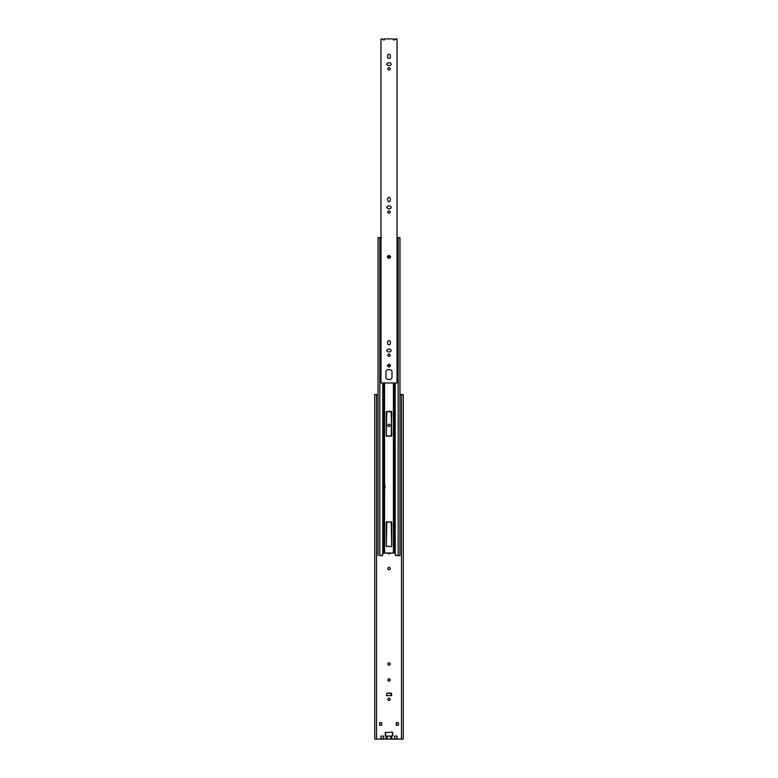 <?xml version="1.0" encoding="UTF-8"?>
<svg xmlns="http://www.w3.org/2000/svg" width="778" height="778" viewBox="0 0 778 778"><rect width="100%" height="100%" fill="white"/><g stroke="black" fill="none" stroke-linecap="round" stroke-linejoin="round"><path stroke-width="1.17" d="M392.229 736.114L391.674 736.114L391.674 739.1L403.247 739.1L403.247 394.524L403.247 739.1L401.477 739.1L401.477 394.524L399.96 394.524L401.477 394.524L401.477 739.1L386.326 739.1L385.275 732.633L392.229 732.137L392.725 735.618L390.867 736.114L391.674 736.114L391.674 739.1L390.867 739.1L390.867 736.114L387.133 736.114L390.867 736.114L390.867 739.1L387.133 739.1L387.133 736.114L387.133 739.1L376.523 739.1L386.326 739.1L386.326 736.114L387.133 736.114L385.275 735.618L385.771 736.114M378.04 394.524L376.523 394.524L376.523 739.1L376.523 394.524L374.753 394.524L374.753 739.1L376.523 739.1L374.753 739.1L374.753 394.524L378.04 394.524M387.629 425.352C388.543 423.728 389.457 423.728 390.371 425.352C389.457 426.966 388.543 426.966 387.629 425.352C388.543 426.966 389.457 426.966 390.371 425.352C389.457 423.728 388.543 423.728 387.629 425.352M390.371 552.643C389.457 554.267 388.543 554.267 387.629 552.643C388.543 554.267 389.457 554.267 390.371 552.643M387.629 568.553C388.543 566.929 389.457 566.929 390.371 568.553C389.457 570.177 388.543 570.177 387.629 568.553C388.543 570.177 389.457 570.177 390.371 568.553C389.457 566.929 388.543 566.929 387.629 568.553M387.629 664.023C388.543 662.399 389.457 662.399 390.371 664.023C389.457 665.637 388.543 665.637 387.629 664.023C388.543 665.637 389.457 665.637 390.371 664.023C389.457 662.399 388.543 662.399 387.629 664.023M387.629 679.933C388.543 678.309 389.457 678.309 390.371 679.933C389.457 681.557 388.543 681.557 387.629 679.933C388.543 681.557 389.457 681.557 390.371 679.933C389.457 678.309 388.543 678.309 387.629 679.933M387.629 699.325C388.543 697.701 389.457 697.701 390.371 699.325C389.457 700.949 388.543 700.949 387.629 699.325C388.543 700.949 389.457 700.949 390.371 699.325C389.457 697.701 388.543 697.701 387.629 699.325M403.247 394.524L401.477 394.524L403.247 394.524M392.229 732.137L392.725 732.633L392.229 732.137L385.275 732.633L385.771 732.137M385.275 732.633L385.275 735.618M392.725 735.618L392.725 732.633M394.368 736.114L397.004 736.114L397.004 738.779L394.368 738.779L394.368 736.114L394.368 738.779L397.004 738.779L397.004 736.114L394.368 736.114M380.996 736.114L383.632 736.114L383.632 738.779L380.996 738.779L380.996 736.114L380.996 738.779L383.632 738.779L383.632 736.114L380.996 736.114M396.313 722.704L398.336 722.704L398.472 725.222L396.187 725.222L396.313 722.704L396.187 725.222L398.472 725.222L398.336 722.704L396.313 722.704M398.472 725.222L398.336 722.704M398.19 722.558L396.469 722.558M381.813 725.222L381.687 722.704L381.813 725.222L379.528 725.222L379.81 722.558L381.531 722.558L379.664 722.704L379.528 725.222L381.813 725.222L381.687 722.704M381.531 722.558L379.81 722.558M386.394 695.639L386.89 693.13L391.606 693.626L391.606 695.639L386.394 695.639L391.606 695.639L391.11 693.13L386.89 693.13L386.394 695.639M391.606 695.639L391.606 693.626M391.11 693.13L386.89 693.13M395.205 382.98L395.205 553.139L395.71 555.618L398.161 555.618L395.71 555.618L395.214 553.139L395.205 382.98M398.161 237.64L399.96 237.64L398.161 237.64L398.161 555.618L399.96 555.618L398.161 555.618L398.161 237.64L397.043 237.64M382.795 553.139L382.795 382.98L382.795 553.139L383.009 382.98L383.009 553.139L383.583 553.139L383.583 382.98L383.583 553.139L384.575 553.139L384.575 488.001L384.575 553.139L393.425 553.139L393.425 382.98L393.425 553.139L394.417 553.139L394.417 382.98L394.417 553.139L394.991 553.139L394.991 382.98L395.205 553.139L382.786 553.139L382.533 555.375L382.533 553.382M381.541 237.64L378.04 237.64L378.04 555.618L378.04 237.64L379.839 237.64L379.839 555.618L382.533 555.375L379.839 555.618L379.839 237.64L381.541 237.64M384.575 485.511L384.575 382.98L384.575 485.511M391.237 546.671L386.267 546.175L386.763 521.814L391.733 522.31L391.733 546.175L391.237 546.671L391.733 546.175L391.237 546.671L386.267 546.175L386.763 546.671M386.267 435.787L386.267 411.922L386.763 411.426L391.733 411.922L391.237 436.283L386.267 435.787L386.763 436.283L386.267 435.787L386.763 411.426L386.267 411.922M399.96 555.618L399.96 237.64L399.96 555.618M379.839 555.618L382.29 555.618M391.733 546.175L391.237 521.814L391.733 522.31M391.237 521.814L386.267 522.31L386.763 521.814M386.267 522.31L386.267 546.175M395.214 553.139L395.467 555.375M386.763 436.283L391.733 435.787L391.237 436.283M391.733 435.787L391.237 411.426L391.733 411.922M391.237 411.426L386.763 411.426M384.974 488.001L384.079 488.001L384.079 485.511L384.974 485.511L384.974 488.001L384.974 485.511L384.079 485.511L384.079 488.001L384.974 488.001M387.998 65.527L386.627 64.156L387.998 65.527L386.627 64.156L387.998 62.794L389.982 62.794C391.606 63.699 391.606 64.613 389.982 65.527L387.998 65.527L389.982 65.527C391.606 64.613 391.606 63.699 389.982 62.794C391.606 63.699 391.606 64.613 389.982 65.527M387.998 208.728L386.627 207.366L387.998 208.728L386.627 207.366L387.998 205.995L389.982 205.995C391.606 206.909 391.606 207.814 389.982 208.728L387.998 208.728L389.982 208.728C391.606 207.814 391.606 206.909 389.982 205.995C391.606 206.909 391.606 207.814 389.982 208.728M387.998 351.928L386.627 350.567L387.998 351.928L386.627 350.567L387.998 349.196L389.982 349.196C391.606 350.11 391.606 351.024 389.982 351.928L387.998 351.928L389.982 351.928C391.606 351.024 391.606 350.11 389.982 349.196C391.606 350.11 391.606 351.024 389.982 351.928M382.63 38.9L383.34 39.989L384.517 39.834L384.517 38.9L393.464 38.9L384.517 38.9L384.517 39.834L383.34 39.989L382.63 38.9L380.957 38.9L380.957 382.98L397.043 382.98L397.043 38.9L393.464 39.834L393.464 38.9L393.464 39.834L394.641 39.989L395.35 38.9L397.043 38.9L397.043 382.98L380.957 382.98L380.957 38.9L382.543 38.9M387.376 256.886C388.455 254.97 389.535 254.97 390.605 256.886C389.535 258.802 388.455 258.802 387.376 256.886C388.455 258.802 389.535 258.802 390.605 256.886C389.535 254.97 388.455 254.97 387.376 256.886M387.376 365.602C388.455 363.686 389.535 363.686 390.605 365.602C389.535 367.517 388.455 367.517 387.376 365.602C388.455 367.517 389.535 367.517 390.605 365.602C389.535 363.686 388.455 363.686 387.376 365.602M391.976 371.067L391.976 378.03L390.488 379.528L387.502 379.528L386.005 378.03L386.005 371.067L387.502 369.579L390.488 369.579L391.976 371.067L390.488 369.579L391.976 371.067L391.976 378.03L390.488 379.528L391.976 378.03M387.629 355.235C388.533 353.611 389.447 353.611 390.361 355.235C389.447 356.859 388.533 356.859 387.629 355.235C388.533 356.859 389.447 356.859 390.361 355.235C389.447 353.611 388.533 353.611 387.629 355.235M387.629 343.701L387.629 341.717C388.533 340.093 389.447 340.093 390.361 341.717L390.361 343.701C389.447 345.325 388.533 345.325 387.629 343.701C388.533 345.325 389.447 345.325 390.361 343.701C389.447 345.325 388.533 345.325 387.629 343.701L387.629 341.717C388.533 340.093 389.447 340.093 390.361 341.717C389.447 340.093 388.533 340.093 387.629 341.717M387.629 212.034C388.533 210.41 389.447 210.41 390.361 212.034C389.447 213.658 388.533 213.658 387.629 212.034C388.533 213.658 389.447 213.658 390.361 212.034C389.447 210.41 388.533 210.41 387.629 212.034M387.629 200.5L387.629 198.507C388.533 196.883 389.447 196.883 390.361 198.507L390.361 200.5C389.447 202.124 388.533 202.124 387.629 200.5C388.533 202.124 389.447 202.124 390.361 200.5C389.447 202.124 388.533 202.124 387.629 200.5L387.629 198.507C388.533 196.883 389.447 196.883 390.361 198.507C389.447 196.883 388.533 196.883 387.629 198.507M387.629 68.834C388.533 67.209 389.447 67.209 390.361 68.834C389.447 70.458 388.533 70.458 387.629 68.834C388.533 70.458 389.447 70.458 390.361 68.834C389.447 67.209 388.533 67.209 387.629 68.834M390.361 57.3C389.447 58.924 388.533 58.924 387.629 57.3L387.629 55.306C388.533 53.682 389.447 53.682 390.361 55.306L390.361 57.3C389.447 58.924 388.533 58.924 387.629 57.3C388.533 58.924 389.447 58.924 390.361 57.3L390.361 55.306C389.447 53.682 388.533 53.682 387.629 55.306C388.533 53.682 389.447 53.682 390.361 55.306M387.95 256.886C388.64 258.121 389.34 258.121 390.041 256.886C389.34 255.651 388.64 255.651 387.95 256.886C388.64 255.651 389.34 255.651 390.041 256.886C389.34 258.121 388.64 258.121 387.95 256.886M387.95 365.602C388.64 366.837 389.34 366.837 390.041 365.602C389.34 364.357 388.64 364.357 387.95 365.602C388.64 364.357 389.34 364.357 390.041 365.602C389.34 366.837 388.64 366.837 387.95 365.602M390.488 369.579L387.502 369.579L386.005 371.067L387.502 369.579M386.005 371.067L386.005 378.03L387.502 379.528L386.005 378.03M387.502 379.528L390.488 379.528M389.982 349.196L387.998 349.196L386.627 350.567L387.998 349.196M390.361 343.701L390.361 341.717M389.982 205.995L387.998 205.995L386.627 207.366L387.998 205.995M390.361 200.5L390.361 198.507M389.982 62.794L387.998 62.794L386.627 64.156L387.998 62.794M387.629 55.306L387.629 57.3M394.641 39.989L393.464 39.795M383.34 39.989L383.107 39.25"/></g></svg>
